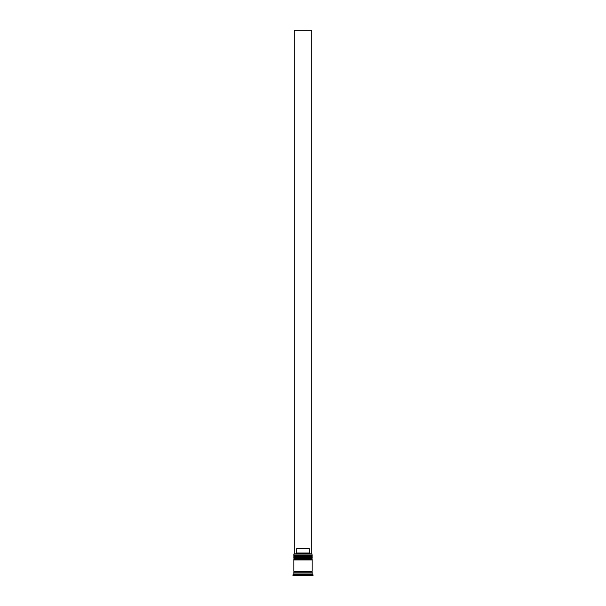 <?xml version="1.0" encoding="UTF-8"?>
<svg xmlns="http://www.w3.org/2000/svg" width="606" height="606" viewBox="0 0 606 606"><rect width="100%" height="100%" fill="white"/><g stroke="black" fill="none" stroke-linecap="round" stroke-linejoin="round"><path stroke-width="0.91" d="M311.635 556.157L294.365 556.157A0.523 0.523 0 0 0 293.834 556.679L312.166 556.679A0.523 0.523 0 0 0 311.635 556.157L294.365 556.157L311.635 556.157A0.523 0.523 0 0 1 312.166 556.679L293.834 556.853A0.523 0.523 0 0 0 294.365 557.376A0.523 0.523 0 0 1 293.834 556.853L312.166 556.853L293.834 556.679A0.523 0.523 0 0 1 294.365 556.157L293.834 555.626L294.365 556.157L311.635 556.157L312.166 555.626L293.834 555.626L312.166 555.626L311.992 553.884L293.834 554.058L312.166 554.058L293.834 554.058L293.834 555.626L294.008 553.884L311.992 553.884L312.166 555.626L311.635 556.157M311.635 557.376A0.523 0.523 0 0 0 312.166 556.853L312.166 556.853A0.523 0.523 0 0 1 311.635 557.376M311.635 558.77L294.365 558.77A0.523 0.523 0 0 0 293.834 559.293L312.166 559.293A0.523 0.523 0 0 0 311.635 558.77L294.365 558.77L311.635 558.77A0.523 0.523 0 0 1 312.166 559.293L293.834 559.467A0.523 0.523 0 0 0 294.365 559.989A0.523 0.523 0 0 1 293.834 559.467L312.166 559.467L293.834 559.293A0.523 0.523 0 0 1 294.365 558.77L293.834 558.247L294.365 558.77L311.635 558.77L312.166 558.247L293.834 558.247L312.166 558.247L312.166 557.376L293.834 557.376L293.834 558.247L293.834 557.376L312.166 557.376L311.635 558.77M311.635 559.989A0.523 0.523 0 0 0 312.166 559.467L312.166 559.467A0.523 0.523 0 0 1 311.635 559.989M293.925 572.208A0.439 0.439 0 0 0 294.365 571.776L311.635 571.776A0.439 0.439 0 0 0 312.075 572.208A0.439 0.439 0 0 1 311.635 571.776A0.439 0.439 0 0 1 312.075 571.337A0.439 0.439 0 0 0 311.635 571.776L294.365 571.776A0.439 0.439 0 0 1 293.925 572.208M313.037 574.829L312.166 573.958L293.834 573.958L292.963 574.829L313.037 574.829L292.963 574.829L292.963 575.7L313.037 575.7L313.037 574.829L313.037 575.7L292.963 575.7L292.963 574.829L293.834 573.958L312.166 573.958L312.166 572.208L293.834 572.208L293.834 573.958L293.834 572.208L312.166 572.208L312.166 573.958L313.037 574.829M312.166 571.337L312.166 559.989L293.834 559.989L293.834 571.337L312.166 571.337L293.834 571.337L293.834 559.989L312.166 559.989L312.166 571.337M293.925 571.337A0.439 0.439 0 0 1 294.365 571.776A0.439 0.439 0 0 0 293.925 571.337M309.31 553.013L296.69 553.013L295.811 553.884L296.69 553.013L309.31 553.013L309.31 548.65L296.69 548.65L296.69 553.013L296.69 548.65L309.31 548.65L309.31 553.013L310.189 553.884L309.31 553.013M294.274 553.884L294.274 30.3L311.726 30.3L311.726 553.884L311.726 30.3L294.274 30.3L294.274 553.884"/></g></svg>
